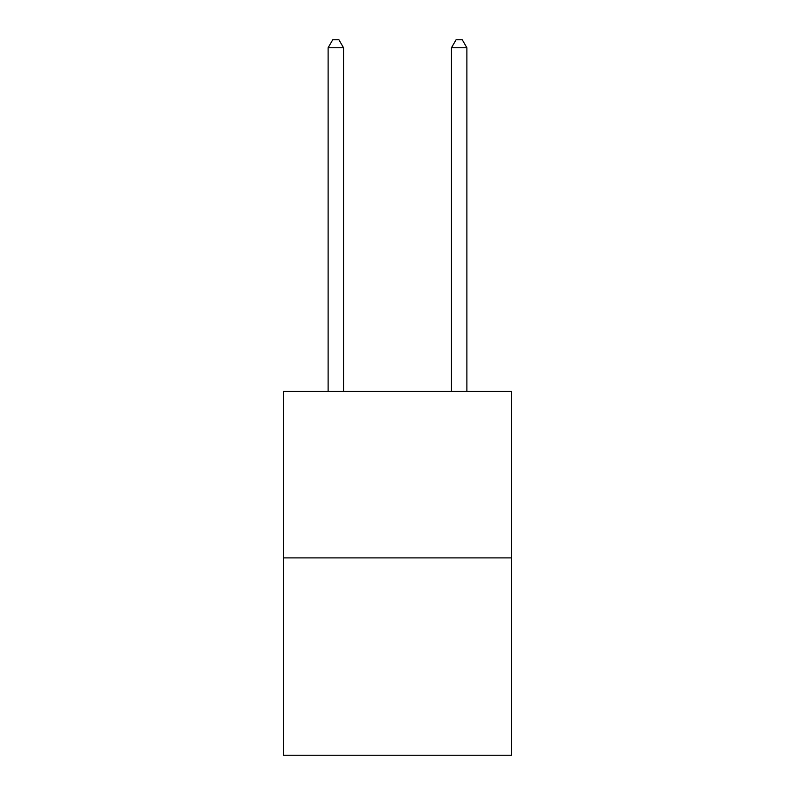 <?xml version="1.0" encoding="UTF-8"?>
<svg xmlns="http://www.w3.org/2000/svg" width="795" height="795" viewBox="0 0 795 795"><rect width="100%" height="100%" fill="white"/><g stroke="black" fill="none" stroke-linecap="round" stroke-linejoin="round"><path stroke-width="1.19" d="M511.592 557.901L511.592 391.398L283.408 391.398L283.408 755.25L511.592 755.25L511.592 557.901L283.408 557.901M343.539 391.398L343.539 47.77L328.116 47.77L328.116 391.398M328.116 47.77L332.747 39.75L338.909 39.75L343.539 47.77M466.884 391.398L466.884 47.77L451.461 47.77L451.461 391.398M451.461 47.77L456.091 39.75L462.253 39.75L466.884 47.77"/></g></svg>
